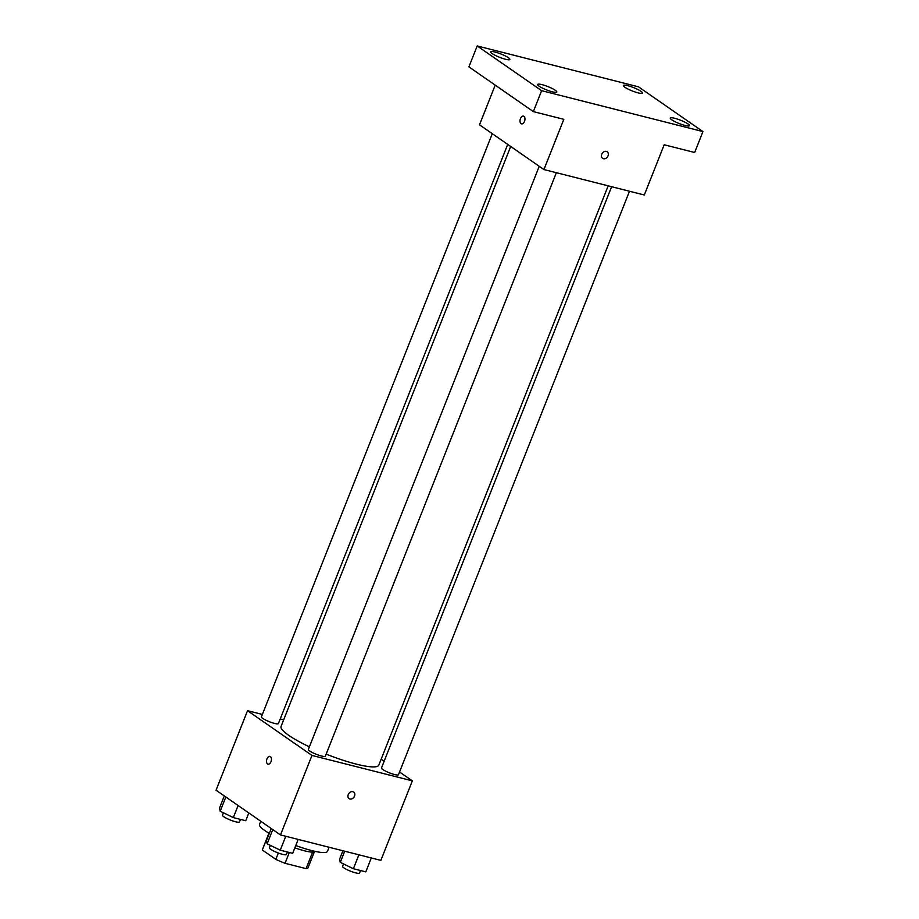 <?xml version="1.0" encoding="UTF-8"?>
<svg xmlns="http://www.w3.org/2000/svg" width="919" height="919" viewBox="0 0 919 919"><rect width="100%" height="100%" fill="white"/><g stroke="black" fill="none" stroke-linecap="round" stroke-linejoin="round"><path stroke-width="1.38" d="M312.609 852.131L306.073 868.627A24.549 4.273 21.6 0 0 308.037 867.8L314.321 851.936M306.073 868.627L285.039 863.286A24.549 4.273 21.6 0 1 275.826 859.368L262.317 849.995A24.549 4.273 21.6 0 1 262.375 849.73L268.658 833.866M289.324 852.476L285.039 863.286M268.681 833.912L262.317 849.995M278.342 853.016L275.826 859.368M315.148 851.396A25.135 4.377 -158.4 0 1 304.488 850.81A25.135 4.377 -158.4 0 1 294.85 847.835M268.945 834.291A25.135 4.377 -158.4 0 1 268.417 832.89M260.743 821.23L259.491 824.377A36.565 6.364 21.6 0 0 264.81 830.569A36.565 6.364 21.6 0 0 269.301 833.407M295.769 845.526A36.565 6.364 21.6 0 0 327.486 851.304L329.094 847.249M399.558 771.983L412.344 780.863L380.857 860.379L280.49 834.934L216.057 790.202L247.533 710.686L262.352 714.442M412.344 780.863L311.966 755.429L280.49 834.934M348.244 794.556A3.998 3.159 -55.2 0 1 353.666 792.063A3.998 3.159 -55.2 0 1 353.976 797.152A3.998 3.159 -55.2 0 1 349.105 798.634A3.998 3.159 -55.2 0 1 348.244 794.556M510.688 146.466L281.065 726.424A52.567 9.156 21.6 0 0 288.715 735.326A52.567 9.156 21.6 0 0 309.381 746.837M326.153 754.12A52.567 9.156 21.6 0 0 378.812 765.125L608.171 185.833M381.155 759.209L384.131 761.277M280.226 718.968L283.672 719.853M311.966 755.429L247.533 710.686M611.617 186.706L381.477 767.974A9.144 1.597 21.6 0 0 382.809 769.525A9.144 1.597 21.6 0 0 392.091 773.809A9.144 1.597 21.6 0 0 398.478 774.706L629.492 191.232M539.235 166.293L308.347 749.444A9.144 1.597 21.6 0 0 309.68 750.984A9.144 1.597 21.6 0 0 318.962 755.269A9.144 1.597 21.6 0 0 325.349 756.176L556.363 172.703M507.713 144.409L278.4 723.575A9.144 1.597 -158.4 0 1 269.313 721.691A9.144 1.597 -158.4 0 1 261.41 716.843L492.285 133.692M270.439 756.601A3.998 2.355 104.2 0 1 271.139 761.254A3.998 2.355 104.2 0 1 268.003 764.137A3.998 2.355 104.2 0 1 266.705 759.68A3.998 2.355 104.2 0 1 269.968 756.383A3.998 2.355 104.2 0 1 270.439 756.601M268.003 764.137A3.998 2.355 104.2 0 1 266.705 759.68A3.998 2.355 104.2 0 1 269.968 756.383M353.666 792.063A3.998 3.159 -55.2 0 1 353.976 797.152A3.998 3.159 -55.2 0 1 349.105 798.634M702.943 131.578L541.624 90.682L477.202 45.95L638.51 86.834L702.943 131.578L694.661 152.497L664.184 144.777L644.311 194.989L543.933 169.555L479.5 124.812L495.215 85.134M541.624 90.682L533.342 111.613L468.908 66.869L477.202 45.95M543.933 169.555L563.818 119.332L533.342 111.613M601.75 154.277A3.998 3.159 -55.2 0 1 607.172 151.784A3.998 3.159 -55.2 0 1 607.482 156.873A3.998 3.159 -55.2 0 1 602.611 158.355A3.998 3.159 -55.2 0 1 601.75 154.277M523.933 116.322A3.998 2.355 104.2 0 1 524.646 120.975A3.998 2.355 104.2 0 1 521.498 123.858A3.998 2.355 104.2 0 1 520.211 119.401A3.998 2.355 104.2 0 1 523.474 116.104A3.998 2.355 104.2 0 1 523.933 116.322M521.51 123.858A3.998 2.355 104.2 0 1 520.211 119.401A3.998 2.355 104.2 0 1 523.474 116.104M607.172 151.784A3.998 3.159 -55.2 0 1 607.482 156.873A3.998 3.159 -55.2 0 1 602.611 158.355M638.096 92.876A10.293 1.792 -158.4 0 1 628.033 89.063A10.293 1.792 -158.4 0 1 623.346 85.49A10.293 1.792 -158.4 0 1 627.734 85.674A10.293 1.792 -158.4 0 1 637.809 89.488A10.293 1.792 -158.4 0 1 642.484 93.06A10.293 1.792 -158.4 0 1 638.096 92.876M505.461 59.253A10.293 1.792 -158.4 0 1 495.398 55.439A10.293 1.792 -158.4 0 1 490.712 51.866A10.293 1.792 -158.4 0 1 495.1 52.061A10.293 1.792 -158.4 0 1 505.163 55.864A10.293 1.792 -158.4 0 1 509.85 59.448A10.293 1.792 -158.4 0 1 505.461 59.253M552.411 91.843A10.293 1.792 -158.4 0 1 542.336 88.04A10.293 1.792 -158.4 0 1 537.649 84.456A10.293 1.792 -158.4 0 1 542.038 84.651A10.293 1.792 -158.4 0 1 552.112 88.465A10.293 1.792 -158.4 0 1 556.799 92.038A10.293 1.792 -158.4 0 1 552.411 91.843M685.046 125.466A10.293 1.792 -158.4 0 1 674.971 121.653A10.293 1.792 -158.4 0 1 670.284 118.08A10.293 1.792 -158.4 0 1 674.672 118.275A10.293 1.792 -158.4 0 1 684.747 122.078A10.293 1.792 -158.4 0 1 689.434 125.662A10.293 1.792 -158.4 0 1 685.046 125.466M248.819 812.947L245.741 820.736L233.323 817.588L220.204 811.224L219.515 808.008L224.293 795.923M238.101 805.504L233.323 817.588M225.844 796.991L220.204 811.224M223.42 812.787L222.467 815.187A9.144 1.597 21.6 0 0 223.799 816.738A9.144 1.597 21.6 0 0 233.081 821.023A9.144 1.597 21.6 0 0 239.468 821.919L240.468 819.403M298.181 839.426L292.679 853.326L280.261 850.178L267.153 843.814L266.453 840.598L271.243 828.513M285.763 836.279L280.261 850.178M272.782 829.581L267.153 843.814M270.358 845.377L269.405 847.789A9.144 1.597 21.6 0 0 270.737 849.328A9.144 1.597 21.6 0 0 280.031 853.613A9.144 1.597 21.6 0 0 286.406 854.509L287.406 851.993M371.31 857.955L365.808 871.867L353.39 868.719L340.283 862.355L339.582 859.139L342.902 850.753M358.892 854.808L353.39 868.719M344.694 851.212L340.283 862.355M343.488 863.917L342.534 866.318A9.144 1.597 21.6 0 0 343.867 867.869A9.144 1.597 21.6 0 0 353.149 872.142A9.144 1.597 21.6 0 0 359.536 873.05L360.535 870.534"/></g></svg>
